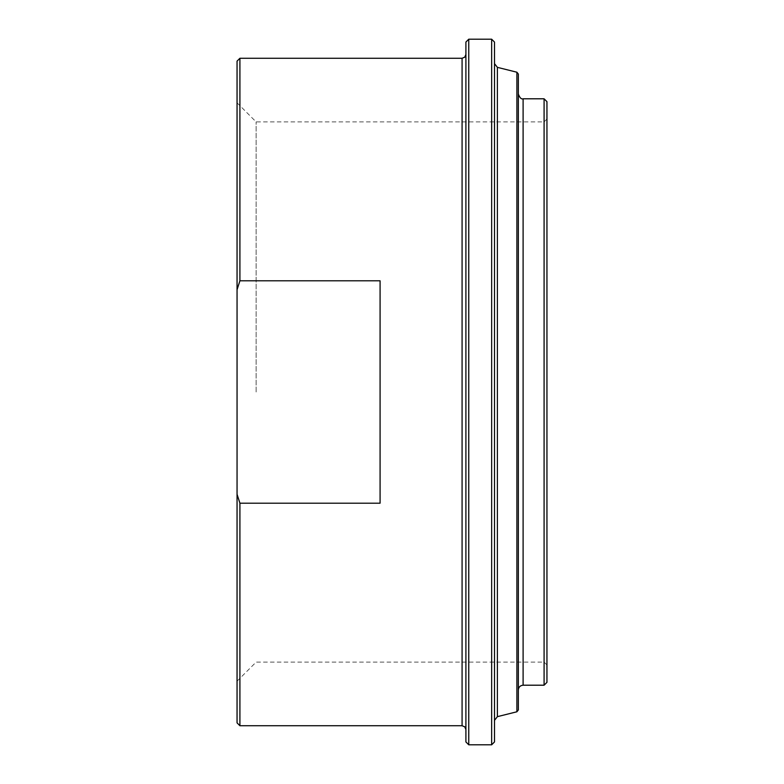 <?xml version="1.0" encoding="UTF-8"?>
<svg xmlns="http://www.w3.org/2000/svg" width="784" height="784" viewBox="0 0 784 784"><rect width="100%" height="100%" fill="white"/><g stroke="black" fill="none" stroke-linecap="round" stroke-linejoin="round"><path stroke-width="0.59" stroke-dasharray="3.92 2.94" d="M380.083 503.201L380.083 280.799L239.914 280.799L237.052 289.708L237.052 494.292L239.914 503.201L380.083 503.201L380.083 280.799L380.083 503.201M237.052 289.708L237.052 61.132M237.052 722.868L237.052 494.292M237.052 392L237.052 681.178L237.052 392M239.914 58.271L239.914 280.799M239.914 503.201L239.914 725.729M465.902 392L465.902 54.459L465.902 392M465.902 741.938L465.902 42.062M494.498 392L494.498 63.651L494.498 392M494.498 42.062L494.498 741.938M518.342 74.059L518.342 709.941M518.342 392L518.342 94.031L518.342 392M544.086 685.206L544.086 98.794M544.086 392L544.086 662.108L544.086 392M546.948 392L546.948 119.031L546.948 392M546.948 101.655L546.948 682.345M256.123 392L256.123 121.892L256.123 392M468.754 39.2L468.754 744.8M491.646 744.8L491.646 39.2M462.08 725.729L462.08 58.271M497.389 67.346L497.389 716.654M516.891 711.784L516.891 72.216M523.104 98.794L523.104 685.206M237.052 681.178L256.123 662.108L544.086 662.108L546.948 664.969M237.052 102.822L256.123 121.892L544.086 121.892L546.948 119.031"/><path stroke-width="1.18" d="M239.914 503.201L237.052 494.292L237.052 289.708L239.914 280.799L380.083 280.799L380.083 503.201L239.914 503.201L239.914 725.729L462.08 725.729L464.755 726.827L465.902 729.541M239.914 280.799L239.914 58.271L237.052 61.132L237.052 289.708M237.052 494.292L237.052 722.868L239.914 725.729M465.902 42.062L465.902 741.938L468.754 744.8L468.754 39.2L465.902 42.062M497.389 67.346L516.891 72.216L516.891 711.784L497.389 716.654L497.389 67.346L494.498 63.651M491.646 744.8L494.498 741.938L494.498 42.062L491.646 39.2L491.646 744.8L468.754 744.8M516.891 711.784L518.342 709.941L518.342 74.059L516.891 72.216M544.086 685.206L546.948 682.345L546.948 101.655L544.086 98.794L544.086 685.206L523.104 685.206L523.104 98.794C521.321 99.401 519.733 97.814 518.342 94.031M239.914 58.271L462.08 58.271L462.08 725.729M462.08 58.271L464.755 57.173L465.902 54.459M497.389 716.654L494.498 720.349M523.104 685.206C520.213 685.49 518.626 687.078 518.342 689.969M523.104 98.794L544.086 98.794M468.754 39.2L491.646 39.2"/></g></svg>
